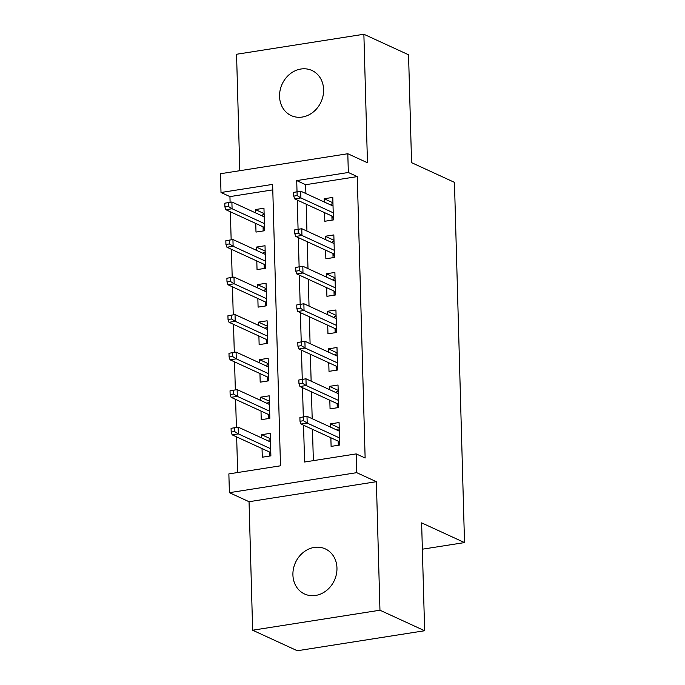 <?xml version="1.0" encoding="UTF-8"?>
<svg xmlns="http://www.w3.org/2000/svg" width="685" height="685" viewBox="0 0 685 685"><rect width="100%" height="100%" fill="white"/><g stroke="black" fill="none" stroke-linecap="round" stroke-linejoin="round"><path stroke-width="1.03" d="M279.557 96.491A24.823 21.398 -65.3 0 0 291.211 115.594A24.823 21.398 -65.3 0 0 323.603 89.572A24.823 21.398 -65.3 0 0 311.94 70.478A24.823 21.398 -65.3 0 0 279.557 96.491M292.915 574.895A24.823 21.398 -65.3 0 0 304.577 593.998A24.823 21.398 -65.3 0 0 336.96 567.976A24.823 21.398 -65.3 0 0 325.306 548.882A24.823 21.398 -65.3 0 0 292.915 574.895M272.776 189.873L229.946 196.604L221.007 192.502L220.484 173.733L347.809 153.731L348.331 172.492L296.716 180.6L297.025 191.757M422.362 549.199L464.516 542.58L454.455 182.364L411.565 162.653L408.551 54.783L363.872 34.25L236.556 54.261L239.81 170.702M464.516 542.58L421.626 522.869L424.64 630.739L297.316 650.75L252.645 630.217L379.961 610.215L376.373 481.701L356.714 472.667L229.398 492.678L228.867 473.909L280.49 465.8L272.63 184.385L221.007 192.502M376.373 481.701L249.049 501.711L252.645 630.217M249.049 501.711L229.398 492.678M229.946 196.604L230.1 202.28M230.365 211.785L231.153 239.801M231.419 249.306L232.198 277.322M232.463 286.827L233.251 314.843M233.517 324.347L234.296 352.364M234.561 361.877L235.34 389.885M235.606 399.398L236.393 427.406M236.659 436.919L237.652 472.53M424.64 630.739L379.961 610.215M324.579 212.633L324.818 221.264L333.415 219.911L332.79 197.4L324.185 198.753L324.279 202.015M325.623 250.153L325.863 258.784L334.468 257.44L333.835 234.921L325.238 236.274L325.324 239.536M326.668 287.683L326.916 296.314L335.513 294.961L334.888 272.442L326.283 273.794L326.377 277.057M327.721 325.204L327.961 333.835L336.566 332.482L335.933 309.971L327.327 311.315L327.421 314.578M328.766 362.725L329.005 371.356L337.611 370.003L336.986 347.492L328.38 348.845L328.475 352.099M329.819 400.245L330.059 408.876L338.655 407.524L338.03 385.013L329.425 386.366L329.519 389.619M270.404 438.725L261.653 434.701L261.747 437.955M262.038 448.581L262.278 457.212L270.883 455.859L270.258 433.348L261.653 434.701M269.359 401.204L260.608 397.18L260.694 400.434M260.994 411.06L261.233 419.691L269.839 418.338L269.205 395.827L260.608 397.18M268.306 363.675L259.555 359.659L259.649 362.913M259.949 373.539L260.189 382.17L268.785 380.817L268.16 358.306L259.555 359.659M267.261 326.154L258.51 322.138L258.596 325.392M258.896 336.018L259.135 344.649L267.741 343.296L267.116 320.785L258.51 322.138M266.217 288.633L257.457 284.609L257.551 287.871M257.851 298.497L258.091 307.128L266.696 305.775L266.063 283.265L257.457 284.609M265.163 251.112L256.413 247.088L256.507 250.35M256.798 260.968L257.038 269.607L265.643 268.255L265.018 245.735L256.413 247.088M255.753 223.447L255.993 232.078L264.598 230.734L263.965 208.214L255.368 209.567L255.454 212.829M303.549 425.214L304.577 462.015L356.191 453.907L365.131 458.008L357.27 176.593L305.647 184.71L305.895 193.564M306.195 204.19L306.949 231.085M307.24 241.711L307.993 268.606M308.293 279.232L309.038 306.126M309.337 316.753L310.091 343.656M310.382 354.273L311.136 381.177M311.435 391.794L312.189 418.698M312.48 429.324L313.353 460.637M330.864 437.766L331.103 446.397L339.709 445.044L339.075 422.534L330.478 423.887L330.564 427.14M347.809 153.731L367.468 162.765L363.872 34.25M357.27 176.593L348.331 172.492M356.191 453.907L356.714 472.667M297.256 200.08L298.078 229.287M298.309 237.601L299.122 266.808M299.354 275.122L300.167 304.328M300.407 312.651L301.22 341.849M301.451 350.172L302.265 379.37M302.496 387.693L303.318 416.891M305.647 184.71L296.716 180.6M339.229 427.911L330.478 423.887M264.119 213.592L255.368 209.567M338.184 390.382L329.425 386.366M337.131 352.861L328.38 348.845M336.087 315.34L327.327 311.315M335.033 277.819L326.283 273.794M333.989 240.298L325.238 236.274M332.944 202.777L324.185 198.753M337.893 430.514L337.851 429.127L339.255 428.904M339.649 442.981L338.244 443.195L338.304 445.267M338.193 441.131L338.244 443.195L338.792 441.405L339.606 441.286M299.902 417.507L300.004 421.258L303.446 420.718L303.344 416.959L299.902 417.507L307 416.317L339.323 431.165M303.344 416.959L307 416.317L307.188 423.065L300.998 424.041L338.792 441.405M303.446 420.718L307.188 423.065L339.512 437.92M300.004 421.258L300.998 424.041M270.438 439.727L269.034 439.941L269.068 441.328M269.479 456.082L269.368 451.946M270.823 453.795L269.428 454.018L269.967 452.22L270.781 452.1M231.076 428.322L231.188 432.072L234.621 431.533L234.518 427.774L231.076 428.322L238.175 427.132L238.363 433.879L232.172 434.855L269.967 452.22M234.621 431.533L238.363 433.879L270.686 448.735M234.518 427.774L238.175 427.132L270.498 441.979M232.172 434.855L231.188 432.072M336.849 392.984L336.806 391.606L338.21 391.383M338.604 405.46L337.2 405.674L337.26 407.746M337.14 403.611L337.2 405.674L337.739 403.885L338.553 403.756M298.857 379.978L298.96 383.737L302.402 383.189L302.291 379.439L298.857 379.978L305.955 378.788L338.27 393.644M302.291 379.439L305.955 378.788L306.144 385.544L299.944 386.52L337.739 403.885M302.402 383.189L306.144 385.544L338.458 400.4M298.96 383.737L299.944 386.52M335.796 355.464L335.761 354.085L337.157 353.862M337.551 367.931L336.155 368.153L336.207 370.225M336.095 366.09L336.155 368.153L336.695 366.364L337.508 366.235M297.804 342.457L297.906 346.208L301.349 345.668L301.246 341.918L297.804 342.457L304.902 341.267L337.225 356.123M301.246 341.918L304.902 341.267L305.09 348.023L298.9 348.999L336.695 366.364M301.349 345.668L305.09 348.023L337.414 362.879M297.906 346.208L298.9 348.999M334.751 317.943L334.708 316.564L336.112 316.342M336.506 330.41L335.102 330.632L335.162 332.704M335.042 328.569L335.102 330.632L335.65 328.843L336.455 328.714M296.759 304.936L296.862 308.687L300.304 308.147L300.201 304.397L296.759 304.936L303.857 303.746L336.172 318.602M300.201 304.397L303.857 303.746L304.046 310.502L297.847 311.478L335.65 328.843M300.304 308.147L304.046 310.502L336.361 325.349M296.862 308.687L297.847 311.478M333.698 280.422L333.663 279.043L335.068 278.821M335.453 292.889L334.057 293.111L334.117 295.175M333.997 291.048L334.057 293.111L334.597 291.322L335.41 291.193M295.706 267.415L295.817 271.166L299.251 270.626L299.148 266.876L295.706 267.415L302.804 266.225L335.128 281.081M299.148 266.876L302.804 266.225L302.993 272.981L296.802 273.949L334.597 291.322M299.251 270.626L302.993 272.981L335.316 287.828M295.817 271.166L296.802 273.949M269.385 402.198L267.981 402.42L268.023 403.799M268.434 418.561L268.323 414.425M269.779 416.274L268.374 416.489L268.922 414.699L269.736 414.571M230.032 390.792L230.134 394.551L233.576 394.012L233.474 390.253L230.032 390.792L237.13 389.602L237.318 396.358L231.128 397.334L268.922 414.699M233.576 394.012L237.318 396.358L269.642 411.214M233.474 390.253L237.13 389.602L269.453 404.458M231.128 397.334L230.134 394.551M268.34 364.677L266.936 364.899L266.979 366.278M267.39 381.04L267.27 376.904M268.734 378.754L267.33 378.968L267.869 377.178L268.683 377.05M228.978 353.272L229.09 357.031L232.532 356.483L232.42 352.732L228.978 353.272L236.085 352.081L236.274 358.837L230.074 359.813L267.869 377.178M232.532 356.483L236.274 358.837L268.589 373.693M232.42 352.732L236.085 352.081L268.4 366.937M230.074 359.813L229.09 357.031M267.287 327.156L265.891 327.379L265.926 328.757M266.337 343.519L266.225 339.383M267.681 341.224L266.285 341.447L266.825 339.657L267.638 339.529M227.934 315.751L228.036 319.501L231.479 318.962L231.376 315.211L227.934 315.751L235.032 314.561L235.22 321.316L229.03 322.292L266.825 339.657M231.479 318.962L235.22 321.316L267.544 336.172M231.376 315.211L235.032 314.561L267.356 329.416M229.03 322.292L228.036 319.501M266.242 289.635L264.838 289.858L264.881 291.236M265.292 305.998L265.172 301.862M266.636 303.703L265.232 303.926L265.771 302.136L266.585 302.008M226.889 278.23L226.992 281.98L230.434 281.441L230.331 277.69L226.889 278.23L233.987 277.04L234.176 283.796L227.977 284.772L265.771 302.136M230.434 281.441L234.176 283.796L266.491 298.643M230.331 277.69L233.987 277.04L266.302 291.896M227.977 284.772L226.992 281.98M332.653 242.901L332.61 241.522L334.015 241.3M334.408 255.368L333.004 255.591L333.064 257.654M332.953 253.527L333.004 255.591L333.552 253.801L334.366 253.673M294.661 229.895L294.764 233.645L298.206 233.106L298.103 229.355L294.661 229.895L301.76 228.704L334.083 243.552M298.103 229.355L301.76 228.704L301.948 235.46L295.757 236.428L333.552 253.801M298.206 233.106L301.948 235.46L334.271 250.308M294.764 233.645L295.757 236.428M265.198 252.114L263.793 252.337L263.828 253.715M264.239 268.469L264.127 264.341M265.583 266.182L264.187 266.405L264.727 264.615L265.54 264.487M225.836 240.709L225.939 244.459L229.381 243.92L229.278 240.17L225.836 240.709L232.934 239.519L233.123 246.275L226.932 247.242L264.727 264.615M229.381 243.92L233.123 246.275L265.446 261.122M229.278 240.17L232.934 239.519L265.258 254.375M226.932 247.242L225.939 244.459M331.608 205.38L331.566 203.993L332.97 203.779M333.364 217.847L331.96 218.07L332.019 220.133M331.9 215.998L331.96 218.07L332.499 216.28L333.312 216.152M293.617 192.374L293.719 196.124L297.162 195.585L297.05 191.834L293.617 192.374L300.715 191.183L333.03 206.031M297.05 191.834L300.715 191.183L300.903 197.939L294.704 198.907L332.499 216.28M297.162 195.585L300.903 197.939L333.218 212.787M293.719 196.124L294.704 198.907M264.145 214.593L262.74 214.807L262.783 216.195M263.194 230.948L263.083 226.821M264.538 228.662L263.134 228.884L263.682 227.095L264.487 226.966M224.791 203.188L224.894 206.939L228.336 206.399L228.233 202.649L224.791 203.188L231.89 201.998L232.078 208.754L225.887 209.721L263.682 227.095M228.336 206.399L232.078 208.754L264.401 223.601M228.233 202.649L231.89 201.998L264.204 216.845M225.887 209.721L224.894 206.939"/></g></svg>
